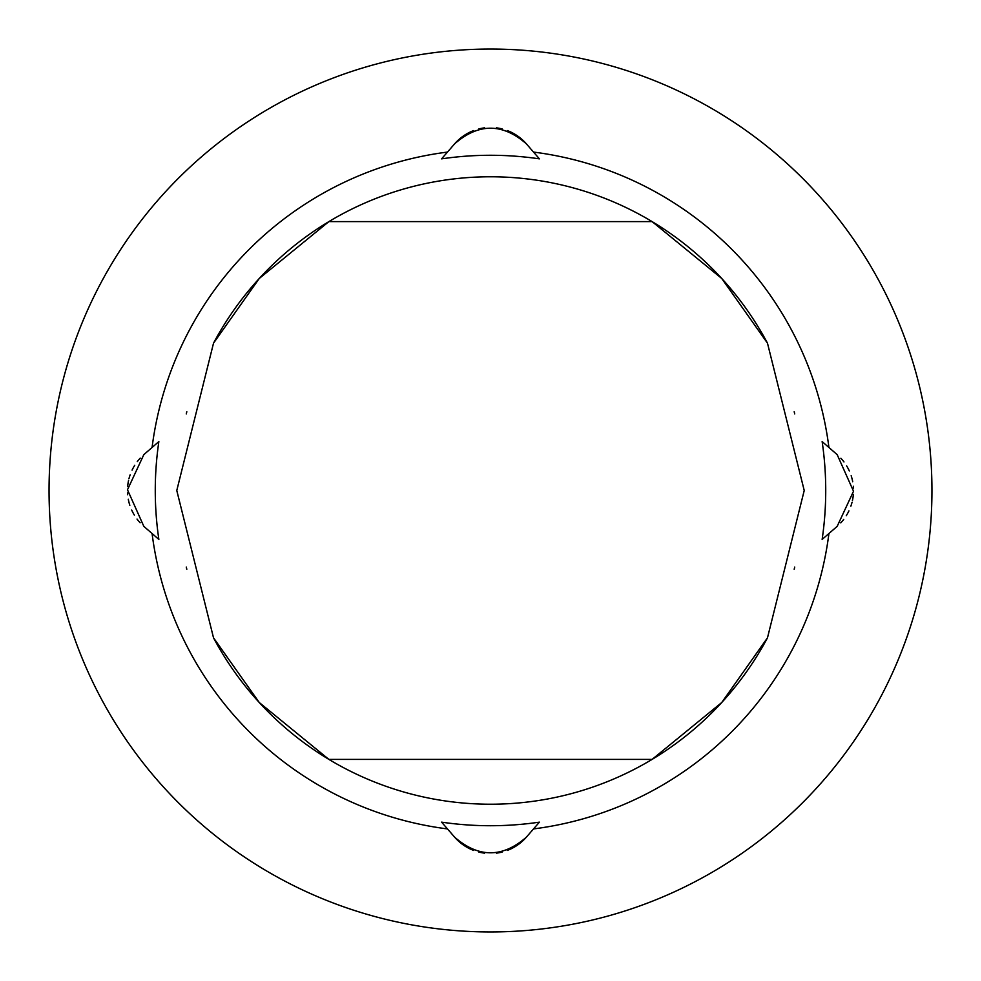 <?xml version="1.0" encoding="UTF-8"?>
<svg xmlns="http://www.w3.org/2000/svg" width="981" height="981" viewBox="0 0 981 981"><rect width="100%" height="100%" fill="white"/><g stroke="black" fill="none" stroke-linecap="round" stroke-linejoin="round"><path stroke-width="1.47" d="M931.95 490.5A441.45 441.45 0 0 0 490.5 49.05A441.45 441.45 0 0 0 49.05 490.5A441.45 441.45 0 0 0 490.5 931.95A441.45 441.45 0 0 0 931.95 490.5M473.725 130.547A47.505 47.505 0 0 0 454.644 143.827L441.585 158.861A335.232 335.232 0 0 1 539.415 158.861L526.356 143.827A47.505 47.505 0 0 0 507.287 130.547M502.137 128.928A47.505 47.505 0 0 0 496.423 127.849M484.589 127.849A47.505 47.505 0 0 0 478.863 128.928M152.08 447.471A341.155 341.155 0 0 1 447.471 152.08M140.234 458.115A47.505 47.505 0 0 0 137.254 461.646M134.74 465.264A47.505 47.505 0 0 0 132.067 470.144M130.142 474.816A47.505 47.505 0 0 0 129.014 478.544M128.597 480.285A47.505 47.505 0 0 0 127.64 486.637M127.542 492.854A47.505 47.505 0 0 0 127.665 494.743M128.29 499.243A47.505 47.505 0 0 0 129.835 505.289M131.699 510.071A47.505 47.505 0 0 0 134.36 515.123M137.033 519.072A47.505 47.505 0 0 0 140.111 522.75M447.471 828.92A341.155 341.155 0 0 1 152.08 533.529M507.275 850.453A47.505 47.505 0 0 0 526.356 837.173L539.415 822.139A335.232 335.232 0 0 1 441.585 822.139L454.644 837.173A47.505 47.505 0 0 0 473.713 850.453M478.863 852.072A47.505 47.505 0 0 0 484.577 853.151M496.411 853.151A47.505 47.505 0 0 0 502.137 852.072M828.92 533.529A341.155 341.155 0 0 1 533.529 828.92M840.766 522.885A47.505 47.505 0 0 0 843.746 519.354M846.26 515.736A47.505 47.505 0 0 0 848.933 510.856M850.858 506.184A47.505 47.505 0 0 0 851.986 502.456M852.403 500.715A47.505 47.505 0 0 0 853.36 494.363M853.458 488.146A47.505 47.505 0 0 0 853.335 486.257M852.71 481.757A47.505 47.505 0 0 0 851.165 475.711M849.301 470.929A47.505 47.505 0 0 0 846.64 465.877M843.967 461.928A47.505 47.505 0 0 0 840.889 458.25M533.529 152.08A341.155 341.155 0 0 1 828.92 447.471M155.268 490.5A335.232 335.232 0 0 1 158.861 441.585L143.827 454.644L127.481 489.764L143.827 526.356L158.861 539.415A335.232 335.232 0 0 1 155.268 490.5M794.733 413.933A313.724 313.724 0 0 0 794.181 411.75M767.485 343.191A313.724 313.724 0 0 0 652.095 221.596L721.734 278.481L767.485 343.191L804.224 490.5L767.485 637.809L721.734 702.519L652.095 759.404L328.905 759.404A313.724 313.724 0 0 1 213.515 637.809M767.485 637.809A313.724 313.724 0 0 1 328.905 759.404L259.266 702.519L213.515 637.809L176.776 490.5L213.515 343.191L259.266 278.481L328.905 221.596A313.724 313.724 0 0 0 213.515 343.191M186.819 411.75A313.724 313.724 0 0 0 186.267 413.933M822.139 441.585A335.232 335.232 0 0 1 822.139 539.415L837.173 526.356L853.519 491.236L837.173 454.644L822.139 441.585M794.733 567.067A313.724 313.724 0 0 1 794.181 569.25M186.819 569.25A313.724 313.724 0 0 1 186.267 567.067M526.356 837.173C502.444 857.995 478.544 857.995 454.644 837.173M454.644 143.827C478.556 123.005 502.456 123.005 526.356 143.827M328.905 221.596L652.095 221.596A313.724 313.724 0 0 0 328.905 221.596"/></g></svg>
